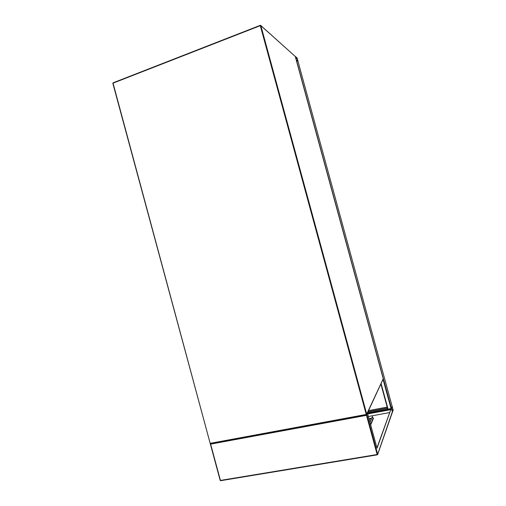 <?xml version="1.0" encoding="UTF-8"?>
<svg xmlns="http://www.w3.org/2000/svg" width="506" height="506" viewBox="0 0 506 506"><rect width="100%" height="100%" fill="white"/><g stroke="black" fill="none" stroke-linecap="round" stroke-linejoin="round"><path stroke-width="0.76" d="M297.218 58.228L295.384 56.583L296.377 59.955L298.034 61.409L297.218 58.228M297.952 61.175L297.092 58.013L295.434 56.527L296.314 59.727L297.952 61.175M393.162 410.062L392.188 406.4L391.524 408.892L392.447 412.112L393.162 410.062M392.283 406.742L391.524 408.639L392.397 411.871L393.099 409.835L392.188 406.754M296.231 59.929L298.028 61.428L392.163 406.388L391.404 408.462M390.986 408.601L367.489 412.864M370.044 418.361L370.386 418.177L370.044 418.361M367.274 413.326L366.483 415.331L210.622 444.129L210.521 443.604M376.945 447.88L391.321 408.152L377.033 448.215L367.514 413.282M377.685 454.458L392.447 412.112L391.321 408.152M390.613 409.639L367.679 413.889M369.121 419.177L371.334 418.772M373.137 418.443L373.453 418.38M390.594 409.696L367.691 413.94M368.387 416.495L389.557 412.599M370.683 424.92L373.542 418.171L373.093 418.253M371.423 418.557L369.07 418.987M373.226 418.424L370.582 424.528M373.365 418.399L373.226 418.728M369.975 422.314L372.441 416.609L373.124 418.551M369.905 422.061L372.353 416.628M368.058 411.644L387.438 408.032M367.957 411.852L387.488 408.215M368.545 410.587L387.185 407.102M366.382 414.756L210.616 443.598L210.401 443.307L366.243 414.446L260.293 25.667L113.04 83.161L210.154 443.3L210.616 443.598L366.401 414.768L383.232 378.76L295.295 56.501L260.849 25.623L366.755 414.218L366.243 414.446L366.692 414.585M260.622 25.351L260.293 25.667L260.849 25.623L260.267 25.332L113.078 82.832L112.838 83.313L210.154 443.3L112.838 83.313L113.078 82.832L260.248 25.37M210.547 443.572L210.211 443.319M383.244 378.861L366.755 414.439M112.882 83.25L113.021 82.914M383.232 378.76L295.276 56.451M260.799 25.509L295.295 56.501M295.985 58.614L297.161 58.177M295.934 58.437L297.092 58.013M390.834 409.019L367.533 413.345M393.08 409.658L391.84 409.885M393.099 409.835L391.884 410.062M298.015 61.403L392.169 406.4M387.741 409.133L380.885 384.003L387.735 409.101M381.088 383.567L388.064 409.145M383.061 379.317L391.024 408.5M296.377 59.955L391.461 408.412M210.622 444.129L220.433 480.422L377.166 454.521L366.483 415.331M366.521 414.73L366.875 414.667L377.672 454.287L392.327 411.84M377.286 454.812L220.629 480.7L377.312 454.831L377.672 454.287L377.628 454.616M210.287 443.794L220.186 480.403L220.629 480.7L220.186 480.403L210.357 443.895M373.124 418.361L370.544 424.414"/></g></svg>
